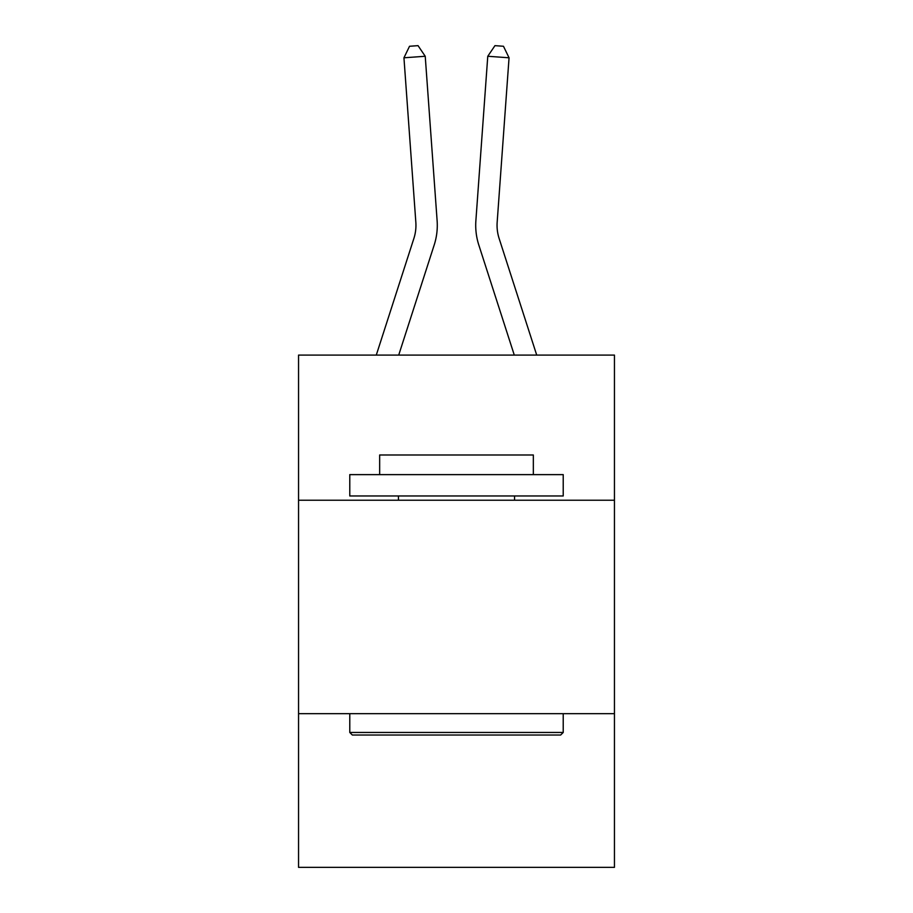 <?xml version="1.0" encoding="UTF-8"?>
<svg xmlns="http://www.w3.org/2000/svg" width="913" height="913" viewBox="0 0 913 913"><rect width="100%" height="100%" fill="white"/><g stroke="black" fill="none" stroke-linecap="round" stroke-linejoin="round"><path stroke-width="1.37" d="M614.449 500.233L614.449 355.1L298.551 355.1L298.551 500.233L614.449 500.233L614.449 867.35L298.551 867.35L298.551 500.233M614.449 713.669L298.551 713.669M434.2 244.981L398.707 355.1L434.2 244.981A64.036 64.036 142.5 0 0 437.122 220.706L425.23 56.264L437.122 220.706M376.282 355.1L413.886 238.43A42.683 42.683 -43.4 0 0 415.837 222.247L403.945 57.793L409.526 46.266L418.04 45.65L425.23 56.264L403.945 57.793M536.718 355.1L499.114 238.43A42.683 42.683 43.3 0 1 497.163 222.247L509.055 57.793L487.77 56.264L475.878 220.706A64.036 64.036 -142.5 0 0 478.8 244.981L514.293 355.1L478.8 244.981M352.338 735.022L349.782 732.454L563.218 732.454L560.662 735.022L352.338 735.022M563.218 474.623L563.218 495.964L349.782 495.964L349.782 474.623L563.218 474.623M379.66 474.623L379.66 454.994L533.34 454.994L533.34 474.623M563.218 713.669L563.218 732.454M349.782 713.669L349.782 732.454M514.555 495.964L514.555 500.233M398.445 495.964L398.445 500.233M413.886 238.43A42.683 42.683 -37.5 0 0 415.837 222.247A42.683 42.683 -37.5 0 1 413.886 238.43A42.683 42.683 -37.5 0 0 415.837 222.247A42.683 42.683 -37.5 0 1 413.886 238.43A42.683 42.683 -37.5 0 0 415.837 222.247A42.683 42.683 -37.5 0 1 413.886 238.43A42.683 42.683 -37.5 0 0 415.837 222.247A42.683 42.683 -37.5 0 1 413.886 238.43A42.683 42.683 -37.5 0 0 415.837 222.247M499.114 238.43A42.683 42.683 37.5 0 1 497.163 222.247A42.683 42.683 37.5 0 0 499.114 238.43A42.683 42.683 37.5 0 1 497.163 222.247A42.683 42.683 37.5 0 0 499.114 238.43A42.683 42.683 37.5 0 1 497.163 222.247A42.683 42.683 37.5 0 0 499.114 238.43A42.683 42.683 37.5 0 1 497.163 222.247A42.683 42.683 37.5 0 0 499.114 238.43A42.683 42.683 37.5 0 1 497.163 222.247M509.055 57.793L503.474 46.266L494.96 45.65L487.77 56.264L475.878 220.706"/></g></svg>
